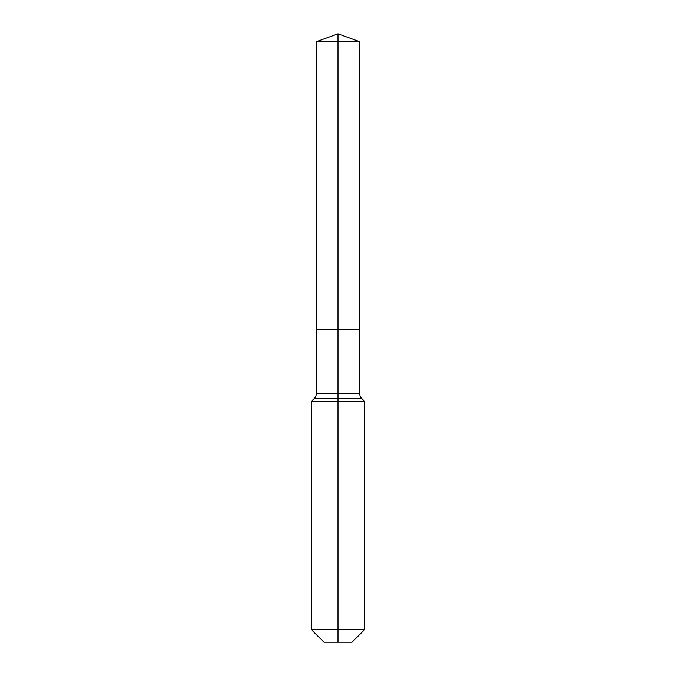 <?xml version="1.0" encoding="UTF-8"?>
<svg xmlns="http://www.w3.org/2000/svg" width="676" height="676" viewBox="0 0 676 676"><rect width="100%" height="100%" fill="white"/><g stroke="black" fill="none" stroke-linecap="round" stroke-linejoin="round"><path stroke-width="1.01" d="M311.256 629.5L364.744 629.5L352.044 642.2L323.956 642.2L311.256 629.5L311.256 401.51L338 401.51L338 398.46L314.315 398.46A6.684 6.684 0 0 0 316.275 393.728L316.275 329.195L338 329.195L338 41.709L359.725 41.709L338 33.8L338 41.709L316.275 41.709L316.275 329.195L359.725 329.195L359.725 41.709M361.685 398.46L338 398.46L338 329.195L359.725 329.195L359.725 393.728A6.684 6.684 0 0 0 361.685 398.46L364.744 401.51L338 401.51L338 642.2M316.275 393.728L359.725 393.728M338 33.8L316.275 41.709M364.744 629.5L364.744 401.51M314.315 398.46L311.256 401.51"/></g></svg>
